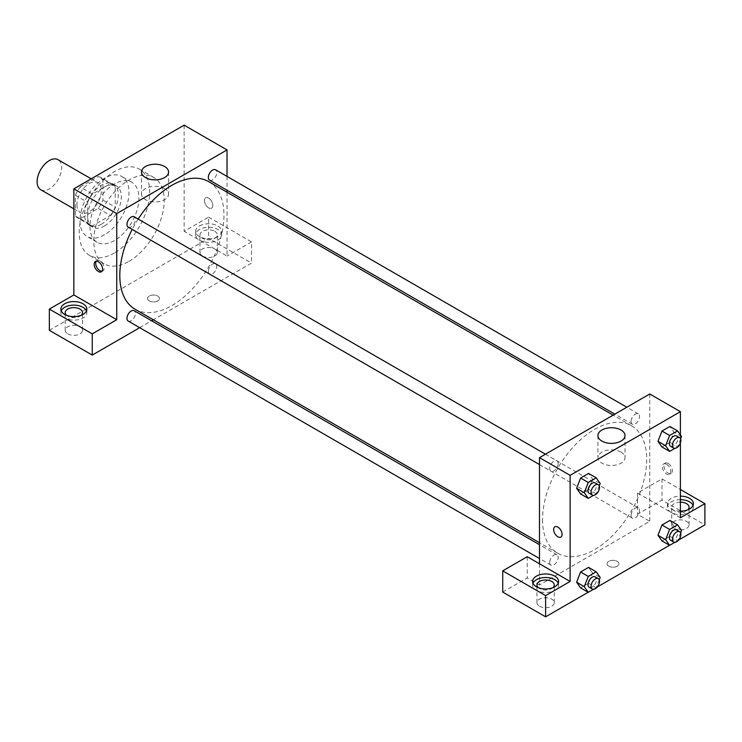 <?xml version="1.0" encoding="UTF-8"?>
<svg xmlns="http://www.w3.org/2000/svg" width="742" height="742" viewBox="0 0 742 742"><rect width="100%" height="100%" fill="white"/><g stroke="black" fill="none" stroke-linecap="round" stroke-linejoin="round"><path stroke-width="0.56" stroke-dasharray="3.71 2.78" d="M40.689 189.692A17.326 10.008 120 0 0 58.015 179.694A17.326 10.008 120 0 0 58.015 159.678M76.927 204.755A17.326 10.008 120 0 0 80.516 212.685A17.326 10.008 120 0 0 97.842 202.677A17.326 10.008 120 0 0 97.842 182.671A17.326 10.008 120 0 0 84.486 187.318A17.326 10.008 120 0 0 76.927 204.755M80.192 186.947L98.167 176.568A23.271 13.439 120 0 1 100.81 177.524A23.271 13.439 120 0 1 102.962 179.341L102.962 200.099A23.271 13.439 120 0 1 98.167 208.409L80.192 218.788A23.271 13.439 120 0 1 77.539 217.833A23.271 13.439 120 0 1 75.387 216.015L75.387 195.257A23.271 13.439 120 0 1 80.192 186.947L92.444 194.024L110.419 183.645L98.167 176.568M98.167 208.409L110.419 215.486L92.444 225.856L80.192 218.788M75.387 216.015L87.649 223.092L87.649 202.334L75.387 195.257M87.649 223.092A23.271 13.439 120 0 0 89.791 224.909A23.271 13.439 120 0 0 92.444 225.856M110.419 215.486A23.271 13.439 120 0 0 115.214 207.176L102.962 200.099M110.419 183.645A23.271 13.439 120 0 1 113.062 184.6A23.271 13.439 120 0 1 115.214 186.418L115.214 207.176M92.444 194.024A23.271 13.439 120 0 0 87.649 202.334M101.431 224.205A23.827 13.755 -60 0 1 89.513 225.392A23.827 13.755 -60 0 1 89.513 197.873A23.827 13.755 -60 0 1 113.341 184.118A23.827 13.755 -60 0 1 116.995 203.215A23.827 13.755 -60 0 1 101.431 224.205M104.492 225.976A23.827 13.755 120 0 0 120.056 204.977A23.827 13.755 120 0 0 116.411 185.89A23.827 13.755 120 0 0 98.046 192.271A23.827 13.755 120 0 0 87.649 216.247A23.827 13.755 120 0 0 92.583 227.154A23.827 13.755 120 0 0 104.492 225.976M115.214 186.418L102.962 179.341M104.492 234.815A34.661 20.006 -60 0 1 87.166 236.54A34.661 20.006 -60 0 1 87.166 196.519A34.661 20.006 -60 0 1 121.818 176.503A34.661 20.006 -60 0 1 127.132 204.282A34.661 20.006 -60 0 1 104.492 234.815M114.444 240.566A34.661 20.006 -60 0 1 97.119 242.282A34.661 20.006 -60 0 1 97.119 202.269A34.661 20.006 -60 0 1 131.779 182.254A34.661 20.006 -60 0 1 137.094 210.023A34.661 20.006 -60 0 1 114.444 240.566M114.444 252.948A49.816 28.762 -60 0 1 89.541 255.415A49.816 28.762 -60 0 1 89.541 197.891A49.816 28.762 -60 0 1 139.357 169.12A49.816 28.762 -60 0 1 146.999 209.049A49.816 28.762 -60 0 1 114.444 252.948M128.997 261.351A49.816 28.762 120 0 0 161.543 217.443A49.816 28.762 120 0 0 153.909 177.524A49.816 28.762 120 0 0 115.52 190.87A49.816 28.762 120 0 0 93.77 241.011A49.816 28.762 120 0 0 104.093 263.818A49.816 28.762 120 0 0 128.997 261.351M49.352 330.32L208.641 238.358L251.529 263.113L153.381 319.783M184.137 125.166L184.137 231.281L208.641 217.137L208.641 238.358M208.641 198.123A5.955 3.441 -120 0 0 205.664 197.826A5.955 3.441 -120 0 0 205.664 204.709A5.955 3.441 -120 0 0 211.628 208.14A5.955 3.441 -120 0 0 212.537 203.373A5.955 3.441 -120 0 0 208.641 198.123A5.955 3.441 60 0 1 212.537 203.373A5.955 3.441 60 0 1 211.618 208.14A5.955 3.441 60 0 1 205.664 204.709A5.955 3.441 60 0 1 205.664 197.826A5.955 3.441 60 0 1 208.641 198.123M227.024 176.41L227.024 190.221M227.024 192.224L227.024 256.046L184.137 231.281M128.218 227.117A5.982 3.45 120 0 0 132.818 225.522A5.982 3.45 120 0 0 135.434 219.502A5.982 3.45 120 0 0 134.191 216.766M208.335 271.359A5.982 3.45 120 0 0 209.578 274.095A5.982 3.45 120 0 0 215.551 270.644A5.982 3.45 120 0 0 215.551 263.744A5.982 3.45 120 0 0 210.951 265.339A5.982 3.45 120 0 0 208.335 271.359M139.681 327.695L151.646 320.785M208.641 217.137L251.529 241.892L251.529 263.113M251.529 241.892L227.024 256.046M209.578 180.148A5.982 3.45 120 0 0 215.551 176.698A5.982 3.45 120 0 0 215.551 169.788M128.218 321.073A5.982 3.45 120 0 0 134.191 317.613A5.982 3.45 120 0 0 134.191 310.712M135.063 309.21A73.644 42.517 120 0 0 208.706 266.693A73.644 42.517 120 0 0 208.706 181.651M138.17 219.066A73.644 42.517 120 0 0 132.197 229.417M199.459 225.976A12.994 7.503 180 0 1 213.622 224.353A12.994 7.503 180 0 1 221.645 231.281A12.994 7.503 180 0 1 208.641 238.785A12.994 7.503 180 0 1 195.647 231.281A12.994 7.503 180 0 1 199.459 225.976M61.234 310.87A12.994 7.503 0 0 0 60.863 312.642A12.994 7.503 0 0 0 73.857 320.145A12.994 7.503 0 0 0 86.86 312.642A12.994 7.503 0 0 0 86.489 310.87M81.203 315.294A8.663 4.999 180 0 1 67.735 316.175A8.663 4.999 180 0 1 66.511 315.294M67.735 333.863A8.663 4.999 0 0 0 77.177 334.948A8.663 4.999 0 0 0 82.52 330.32A8.663 4.999 0 0 0 73.857 325.321A8.663 4.999 0 0 0 65.194 330.32A8.663 4.999 0 0 0 67.735 333.863M199.459 229.51A12.994 7.503 0 0 0 195.647 234.824A12.994 7.503 0 0 0 208.641 242.328A12.994 7.503 0 0 0 221.645 234.824A12.994 7.503 0 0 0 213.622 227.887A12.994 7.503 0 0 0 199.459 229.51M214.772 231.281A8.663 4.999 180 0 1 217.313 234.824A8.663 4.999 180 0 1 211.962 239.443A8.663 4.999 180 0 1 202.52 238.358A8.663 4.999 180 0 1 199.978 234.824A8.663 4.999 180 0 1 205.33 230.196A8.663 4.999 180 0 1 214.772 231.281M202.52 256.046A8.663 4.999 0 0 0 211.962 257.131A8.663 4.999 0 0 0 217.313 252.503A8.663 4.999 0 0 0 208.641 247.503A8.663 4.999 0 0 0 199.978 252.503A8.663 4.999 0 0 0 202.52 256.046M149.29 300.918A5.955 3.441 0 0 0 155.783 301.669A5.955 3.441 0 0 0 159.465 298.488A5.955 3.441 0 0 0 153.501 295.047A5.955 3.441 0 0 0 147.547 298.488A5.955 3.441 0 0 0 149.29 300.918A5.955 3.441 180 0 1 147.547 298.488A5.955 3.441 180 0 1 153.501 295.047A5.955 3.441 180 0 1 159.465 298.488A5.955 3.441 180 0 1 155.783 301.66A5.955 3.441 180 0 1 149.29 300.918M164.613 188.607A13.541 7.819 0 0 0 149.856 186.91A13.541 7.819 0 0 0 141.499 194.135A13.541 7.819 0 0 0 155.041 201.954A13.541 7.819 0 0 0 168.573 194.135A13.541 7.819 0 0 0 164.613 188.607M102.016 271.192A5.955 3.441 -120 0 0 102.888 270.923A5.955 3.441 -120 0 0 102.888 264.041A5.955 3.441 -120 0 0 96.933 260.6A5.955 3.441 -120 0 0 96.265 261.221M542.541 519.558A73.644 42.517 120 0 0 557.798 553.272A73.644 42.517 120 0 0 631.442 510.756A73.644 42.517 120 0 0 631.442 425.713A73.644 42.517 120 0 0 574.688 445.441A73.644 42.517 120 0 0 542.541 519.558M558.169 463.565A5.982 3.45 -60 0 1 555.554 469.584A5.982 3.45 -60 0 1 550.954 471.189A5.982 3.45 -60 0 1 550.954 464.279A5.982 3.45 -60 0 1 556.927 460.828A5.982 3.45 -60 0 1 558.169 463.565M631.071 515.421A5.982 3.45 120 0 0 632.314 518.157A5.982 3.45 120 0 0 638.287 514.707A5.982 3.45 120 0 0 638.287 507.806A5.982 3.45 120 0 0 633.687 509.411A5.982 3.45 120 0 0 631.071 515.421M549.711 562.399A5.982 3.45 120 0 0 550.954 565.135A5.982 3.45 120 0 0 556.927 561.685A5.982 3.45 120 0 0 556.927 554.775A5.982 3.45 120 0 0 552.326 556.379A5.982 3.45 120 0 0 549.711 562.399M631.071 421.475A5.982 3.45 120 0 0 632.314 424.211A5.982 3.45 120 0 0 638.287 420.76A5.982 3.45 120 0 0 638.287 413.86A5.982 3.45 120 0 0 633.687 415.455A5.982 3.45 120 0 0 631.071 421.475M539.48 563.772L539.48 585.002L649.76 521.329L637.508 514.252L662.012 500.108L704.9 524.863M649.76 393.993L649.76 521.329M608.792 566.211A5.955 3.441 0 0 0 615.285 566.953A5.955 3.441 0 0 0 618.958 563.781A5.955 3.441 0 0 0 613.003 560.34A5.955 3.441 0 0 0 607.049 563.781A5.955 3.441 0 0 0 608.792 566.211A5.955 3.441 180 0 1 607.049 563.772A5.955 3.441 180 0 1 613.003 560.331A5.955 3.441 180 0 1 618.958 563.772A5.955 3.441 180 0 1 615.285 566.953A5.955 3.441 180 0 1 608.792 566.202M674.265 528.406A8.663 4.999 0 0 0 683.707 529.491A8.663 4.999 0 0 0 689.058 524.863A8.663 4.999 0 0 0 680.395 519.864A8.663 4.999 0 0 0 671.733 524.863A8.663 4.999 0 0 0 674.265 528.406M539.48 606.223A8.663 4.999 0 0 0 548.922 607.308A8.663 4.999 0 0 0 554.274 602.689A8.663 4.999 0 0 0 545.611 597.681A8.663 4.999 0 0 0 536.948 602.689A8.663 4.999 0 0 0 539.48 606.223M588.165 592.264L597.273 587.005M669.525 545.296L678.633 540.037M502.724 592.07L527.228 577.925L539.48 585.002M687.741 509.837A8.663 4.999 180 0 1 674.265 510.719A8.663 4.999 180 0 1 671.733 507.185A8.663 4.999 180 0 1 680.395 502.176M680.395 499.681A12.994 7.503 0 0 0 671.204 501.88A12.994 7.503 0 0 0 667.401 507.185A12.994 7.503 0 0 0 680.395 514.688A12.994 7.503 0 0 0 693.39 507.185A12.994 7.503 0 0 0 693.028 505.413M680.395 511.145A12.994 7.503 180 0 1 667.401 503.642A12.994 7.503 180 0 1 671.204 498.336A12.994 7.503 180 0 1 680.395 496.138M552.957 587.655A8.663 4.999 180 0 1 539.48 588.536A8.663 4.999 180 0 1 538.265 587.655M532.979 583.231A12.994 7.503 0 0 0 532.608 585.002A12.994 7.503 0 0 0 545.611 592.506A12.994 7.503 0 0 0 558.605 585.002A12.994 7.503 0 0 0 558.234 583.231M527.228 556.704L527.228 577.925M680.395 517.795L637.508 493.031L662.012 478.887L680.395 489.497M662.012 478.887L662.012 500.108M637.508 493.031L637.508 514.252M657.978 535.26L661.966 525.011M681.555 530.493L673.894 526.069L669.915 520.411L673.903 526.059M680.627 532.886L677.576 540.751L669.915 536.327L673.894 526.069L669.905 536.327M669.915 536.327L661.957 540.927L669.915 536.327M681.555 436.546L673.894 432.122L669.905 442.38M680.627 438.939L677.576 446.805L669.915 442.38L661.957 446.972L669.915 442.38L673.894 432.122L669.915 426.464L673.903 432.113M657.978 441.314L661.966 431.056M592.533 479.1L588.545 489.358L580.596 493.949L588.554 489.358L592.533 479.1L588.554 473.433L592.533 479.1L600.195 483.524M576.617 488.292L580.606 478.033M576.617 582.238L580.606 571.98M592.533 573.047L588.554 567.389L592.543 573.037L588.545 583.305L580.596 587.896L588.554 583.305L592.533 573.047L600.195 577.471M680.395 434.895L680.395 443.03M621.045 452.128A13.541 7.819 0 0 0 606.288 450.431A13.541 7.819 0 0 0 597.931 457.656A13.541 7.819 0 0 0 611.473 465.466A13.541 7.819 0 0 0 625.005 457.656A13.541 7.819 0 0 0 621.045 452.128M560.841 537.097L560.841 537.097A5.955 3.441 -120 0 0 560.841 530.224A5.955 3.441 -120 0 0 554.886 526.783L554.886 526.783M668.143 463.407A5.955 3.441 -120 0 0 665.166 463.11A5.955 3.441 -120 0 0 665.166 469.992A5.955 3.441 -120 0 0 671.12 473.433A5.955 3.441 -120 0 0 672.029 468.656A5.955 3.441 -120 0 0 668.143 463.407M666.594 464.297A5.955 3.441 60 0 1 670.49 469.547A5.955 3.441 60 0 1 669.572 474.323A5.955 3.441 60 0 1 663.617 470.882A5.955 3.441 60 0 1 663.617 464A5.955 3.441 60 0 1 666.594 464.297M599.267 485.908L596.216 493.773L593.507 495.341M589.241 493.291A5.982 3.45 120 0 0 595.223 489.841A5.982 3.45 120 0 0 595.223 482.94M596.216 493.773L588.554 489.358M677.576 446.805L674.868 448.363M670.601 446.322A5.982 3.45 120 0 0 676.583 442.863A5.982 3.45 120 0 0 676.583 435.962M599.267 579.854L596.216 587.729L593.507 589.287M589.241 587.237A5.982 3.45 120 0 0 595.223 583.787A5.982 3.45 120 0 0 595.223 576.886M596.216 587.729L588.554 583.305M677.576 540.751L674.868 542.319M670.601 540.269A5.982 3.45 120 0 0 676.583 536.818A5.982 3.45 120 0 0 676.583 529.909M73.857 208.845L80.516 212.685M91.192 178.831L97.842 182.671M116.411 185.89L113.341 184.118M92.583 227.154L89.513 225.392M113.062 184.6L100.81 177.524M89.791 224.909L77.539 217.833M131.779 182.254L121.818 176.503M97.119 242.282L87.166 236.54M153.909 177.524L139.357 169.12M104.093 263.818L89.541 255.415M60.863 309.099L60.863 312.642M86.86 309.099L86.86 312.642M82.52 330.32L82.52 312.642M65.194 330.32L65.194 312.642M195.647 231.281L195.647 234.824M221.645 231.281L221.645 234.824M217.313 252.503L217.313 234.824M199.978 252.503L199.978 234.824M141.499 172.033L141.499 194.135M168.573 172.033L168.573 194.135M101.348 271.813L102.888 270.923M95.384 261.499L96.933 260.6M631.442 425.713L613.124 415.14M557.798 553.272L539.48 542.699M539.48 464.566L550.954 471.189M545.463 454.206L556.927 460.828M638.287 507.806L215.551 263.744M632.314 518.157L209.578 274.095M556.927 554.775L539.48 544.702M550.954 565.135L539.48 558.513M638.287 413.86L626.823 407.237M632.314 424.211L614.868 414.138M689.058 524.863L689.058 507.185M671.733 524.863L671.733 507.185M667.401 503.642L667.401 507.185M693.39 503.642L693.39 507.185M554.274 602.689L554.274 585.002M536.948 602.689L536.948 585.002M532.608 581.459L532.608 585.002M558.605 581.459L558.605 585.002M597.931 435.554L597.931 457.656M625.005 435.554L625.005 457.656M665.166 463.11L663.617 464M671.12 473.433L669.572 474.323"/><path stroke-width="1.11" d="M91.192 178.831L58.015 159.678A17.326 10.008 120 0 0 44.668 164.325A17.326 10.008 120 0 0 37.1 181.762A17.326 10.008 120 0 0 40.689 189.692L73.857 208.845M49.352 309.099L92.24 333.863L116.744 319.709L73.857 294.954L49.352 309.099L49.352 330.32L92.24 355.084L139.681 327.695M73.857 294.954L73.857 188.839L184.137 125.166L227.024 149.93L227.024 176.41M227.024 190.221L227.024 192.224M545.463 454.206L134.191 216.766A5.982 3.45 120 0 0 128.218 220.216A5.982 3.45 120 0 0 128.218 227.117L539.48 464.566M92.24 333.863L92.24 355.084M151.646 320.785L153.381 319.783M116.744 319.709L116.744 213.594L227.024 149.93M626.823 407.237L215.551 169.788A5.982 3.45 120 0 0 210.951 171.393A5.982 3.45 120 0 0 208.335 177.412A5.982 3.45 120 0 0 209.578 180.148L614.868 414.138M539.48 544.702L134.191 310.712A5.982 3.45 120 0 0 129.59 312.317A5.982 3.45 120 0 0 126.975 318.337A5.982 3.45 120 0 0 128.218 321.073L539.48 558.513M132.197 229.417A73.644 42.517 120 0 0 119.805 275.495A73.644 42.517 120 0 0 135.063 309.21L539.48 542.699M613.124 415.14L208.706 181.651A73.644 42.517 120 0 0 138.17 219.066M98.371 271.516A5.955 3.441 60 0 1 94.475 266.267A5.955 3.441 60 0 1 95.384 261.499A5.955 3.441 60 0 1 101.348 264.931A5.955 3.441 60 0 1 101.348 271.813A5.955 3.441 60 0 1 98.371 271.516M116.744 213.594L73.857 188.839M164.613 166.505A13.541 7.819 180 0 1 168.573 172.033A13.541 7.819 180 0 1 155.041 179.852A13.541 7.819 180 0 1 141.499 172.033A13.541 7.819 180 0 1 149.856 164.817A13.541 7.819 180 0 1 164.613 166.505M64.665 303.793A12.994 7.503 180 0 1 78.838 302.17A12.994 7.503 180 0 1 86.86 309.099A12.994 7.503 180 0 1 73.857 316.602A12.994 7.503 180 0 1 60.863 309.099A12.994 7.503 180 0 1 64.665 303.793M86.489 310.87A12.994 7.503 0 0 0 77.372 305.416A12.994 7.503 0 0 0 64.665 307.327A12.994 7.503 0 0 0 61.234 310.87M66.511 315.294A8.663 4.999 180 0 1 65.194 312.642A8.663 4.999 180 0 1 70.546 308.013A8.663 4.999 180 0 1 79.988 309.099A8.663 4.999 180 0 1 82.52 312.642A8.663 4.999 180 0 1 81.203 315.294M96.265 261.221A5.955 3.441 -120 0 0 99.91 270.626A5.955 3.441 -120 0 0 102.016 271.192M539.48 563.772L527.228 556.704L502.724 570.848L545.611 595.613L570.116 581.459L539.48 563.772L539.48 457.656L649.76 393.993L680.395 411.68L680.395 434.895M502.724 570.848L502.724 592.07L545.611 616.834L588.165 592.264M597.273 587.005L669.525 545.296M678.633 540.037L704.9 524.863L704.9 503.642L680.395 517.795L680.395 443.03M680.395 502.176A8.663 4.999 180 0 1 686.517 503.642A8.663 4.999 180 0 1 689.058 507.185A8.663 4.999 180 0 1 687.741 509.837M693.028 505.413A12.994 7.503 0 0 0 680.395 499.681M680.395 496.138A12.994 7.503 180 0 1 693.39 503.642A12.994 7.503 180 0 1 680.395 511.145M538.265 587.655A8.663 4.999 180 0 1 536.948 585.002A8.663 4.999 180 0 1 545.611 579.994A8.663 4.999 180 0 1 554.274 585.002A8.663 4.999 180 0 1 552.957 587.655M558.234 583.231A12.994 7.503 0 0 0 549.117 577.777A12.994 7.503 0 0 0 536.42 579.697A12.994 7.503 0 0 0 532.979 583.231M536.42 576.154A12.994 7.503 180 0 1 550.583 574.531A12.994 7.503 180 0 1 558.605 581.459A12.994 7.503 180 0 1 545.611 588.962A12.994 7.503 180 0 1 532.608 581.459A12.994 7.503 180 0 1 536.42 576.154M545.611 595.613L545.611 616.834M680.395 489.497L704.9 503.642M669.618 529.426L661.957 525.011L669.915 520.411L661.957 525.011L657.978 535.26L661.957 540.927L657.978 535.26L665.639 539.684L669.618 529.426L677.576 524.835L681.555 530.493L680.627 532.886M674.868 448.363L669.618 451.396L661.957 446.972L657.968 441.323L661.957 431.056L669.915 426.464L661.957 431.056L669.618 435.48L677.576 430.889L681.555 436.546L680.627 438.939M593.507 495.341L588.248 498.374L580.596 493.949L576.608 488.301L580.596 478.033L588.554 473.433L580.596 478.033L588.248 482.458L596.216 477.857L600.195 483.524L599.267 485.908M588.248 576.404L580.596 571.98L588.554 567.389L580.596 571.98L576.617 582.238L580.596 587.896L576.617 582.238L584.269 586.662L588.248 576.404L596.216 571.804L600.195 577.471L599.267 579.854M570.116 581.459L570.116 475.344L680.395 411.68M621.045 430.026A13.541 7.819 180 0 1 625.005 435.554A13.541 7.819 180 0 1 611.473 443.373A13.541 7.819 180 0 1 597.931 435.554A13.541 7.819 180 0 1 606.288 428.329A13.541 7.819 180 0 1 621.045 430.026M570.116 475.344L539.48 457.656M554.886 526.783A5.955 3.441 -120 0 0 553.968 531.55A5.955 3.441 -120 0 0 557.863 536.8A5.955 3.441 60 0 1 553.968 531.56A5.955 3.441 60 0 1 554.886 526.783A5.955 3.441 60 0 1 560.841 530.224A5.955 3.441 60 0 1 560.841 537.097A5.955 3.441 60 0 1 557.863 536.809A5.955 3.441 -120 0 0 560.841 537.097M588.248 498.374L584.269 492.707L588.248 482.458M598.284 484.702L595.223 482.94A5.982 3.45 120 0 0 590.613 484.535A5.982 3.45 120 0 0 588.007 490.555A5.982 3.45 120 0 0 589.241 493.291L592.302 495.062A5.982 3.45 120 0 0 598.284 491.612A5.982 3.45 120 0 0 598.284 484.702A5.982 3.45 120 0 0 593.674 486.307A5.982 3.45 120 0 0 591.068 492.326A5.982 3.45 120 0 0 592.302 495.062M580.596 493.949L576.617 488.292L584.269 492.707M596.216 477.857L588.554 473.433M669.618 451.396L665.639 445.738L669.618 435.48M679.644 437.734L676.583 435.962A5.982 3.45 120 0 0 671.974 437.567A5.982 3.45 120 0 0 669.367 443.586A5.982 3.45 120 0 0 670.601 446.322L673.671 448.085A5.982 3.45 120 0 0 679.644 444.634A5.982 3.45 120 0 0 679.644 437.734A5.982 3.45 120 0 0 675.034 439.338A5.982 3.45 120 0 0 672.428 445.348A5.982 3.45 120 0 0 673.671 448.085M661.957 446.972L657.978 441.314L665.639 445.738M677.576 430.889L669.915 426.464M593.507 589.287L588.248 592.32L584.269 586.662M598.284 578.658L595.223 576.886A5.982 3.45 120 0 0 590.613 578.491A5.982 3.45 120 0 0 588.007 584.501A5.982 3.45 120 0 0 589.241 587.237L592.302 589.009A5.982 3.45 120 0 0 598.284 585.559A5.982 3.45 120 0 0 598.284 578.658A5.982 3.45 120 0 0 593.674 580.253A5.982 3.45 120 0 0 591.068 586.273A5.982 3.45 120 0 0 592.302 589.009M588.248 592.32L580.596 587.896M596.216 571.804L588.554 567.389M674.868 542.319L669.618 545.342L665.639 539.684M679.644 531.68L676.583 529.909A5.982 3.45 120 0 0 671.974 531.513A5.982 3.45 120 0 0 669.367 537.533A5.982 3.45 120 0 0 670.601 540.269L673.671 542.04A5.982 3.45 120 0 0 679.644 538.581A5.982 3.45 120 0 0 679.644 531.68A5.982 3.45 120 0 0 675.034 533.285A5.982 3.45 120 0 0 672.428 539.295A5.982 3.45 120 0 0 673.671 542.04M669.618 545.342L661.957 540.927M677.576 524.835L669.915 520.411"/></g></svg>
